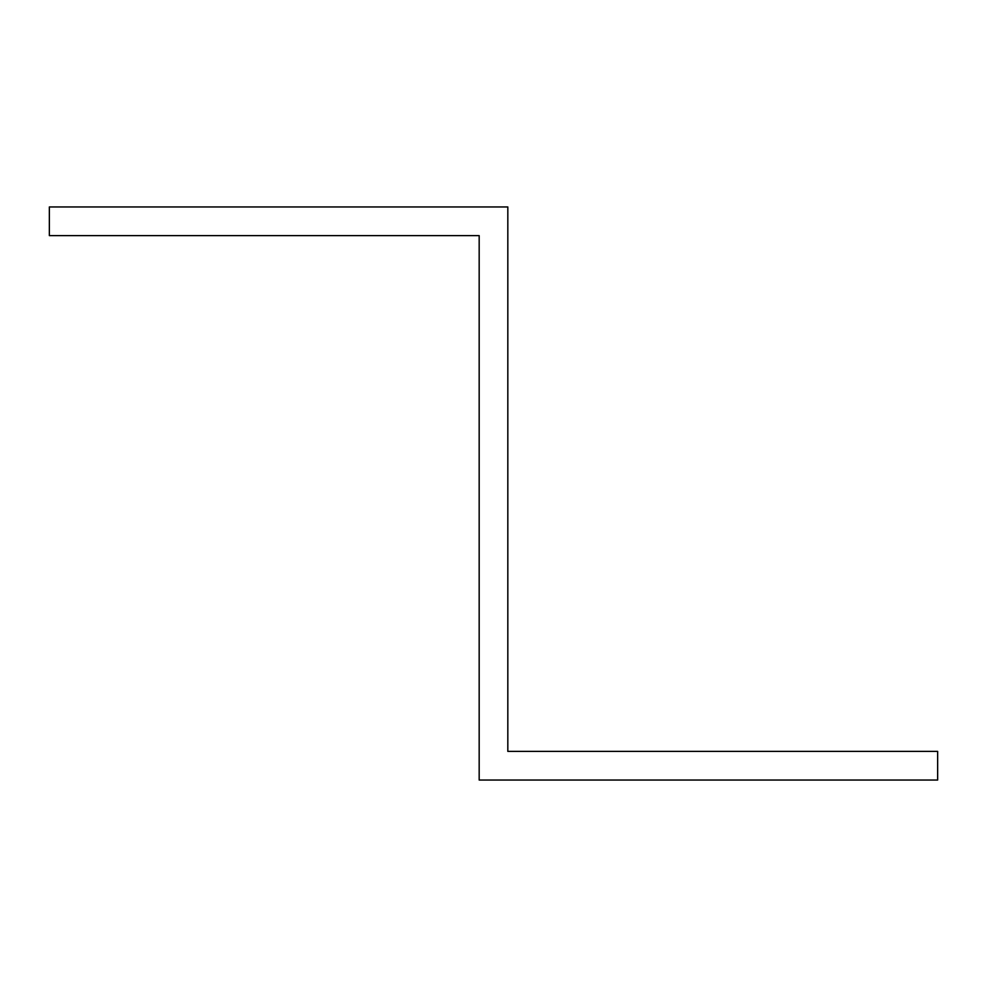 <?xml version="1.0" encoding="UTF-8"?>
<svg xmlns="http://www.w3.org/2000/svg" width="987" height="987" viewBox="0 0 987 987"><rect width="100%" height="100%" fill="white"/><g stroke="black" fill="none" stroke-linecap="round" stroke-linejoin="round"><path stroke-width="1.48" d="M479.176 264.257L479.176 235.609L49.35 235.609L49.35 206.949L507.824 206.949L507.824 751.391L937.65 751.391L937.65 780.051L479.176 780.051L479.176 264.257"/></g></svg>
